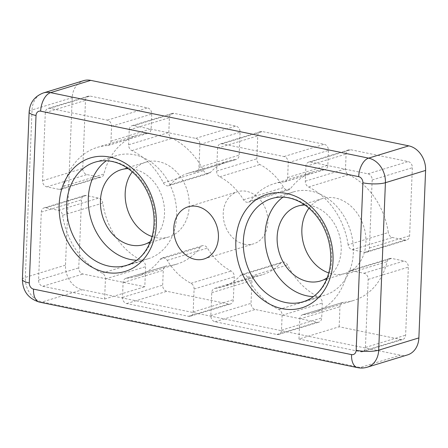 <?xml version="1.0" encoding="UTF-8"?>
<svg xmlns="http://www.w3.org/2000/svg" width="448" height="448" viewBox="0 0 448 448"><rect width="100%" height="100%" fill="white"/><g stroke="black" fill="none" stroke-linecap="round" stroke-linejoin="round"><path stroke-width="0.34" stroke-dasharray="2.24 1.68" d="M407.506 354.911A21.582 17.282 73 0 1 400.366 355.208L82.331 289.716A21.582 17.282 73 0 1 65.503 265.143L72.229 97.664A21.582 17.282 73 0 1 83.597 80.662M348.13 244.798A67.441 54.001 73 0 0 308.543 186.995A5.393 4.318 73 0 1 305.312 181.182L305.911 166.331A5.393 4.318 73 0 1 308.75 162.081A5.393 4.318 73 0 1 310.537 162.008L367.959 173.835A5.393 4.318 73 0 1 372.165 179.978L369.432 248.013A5.393 4.318 73 0 1 366.593 252.263A5.393 4.318 73 0 1 364.806 252.336L352.274 249.754A5.393 4.318 73 0 1 348.13 244.798L388.31 232.529A67.441 54.001 73 0 0 348.729 174.72A5.393 4.318 73 0 1 345.498 168.913L346.091 154.062A5.393 4.318 73 0 1 348.936 149.811A5.393 4.318 73 0 1 350.717 149.738L408.139 161.56A5.393 4.318 73 0 1 412.35 167.703L409.618 235.743A5.393 4.318 73 0 1 406.773 239.994A5.393 4.318 73 0 1 404.986 240.066L392.454 237.485A5.393 4.318 73 0 1 388.31 232.529M339.153 326.771L339.959 306.69A5.393 4.318 73 0 1 342.804 302.439A5.393 4.318 73 0 1 343.605 302.294A67.441 54.001 73 0 0 353.59 300.479A67.441 54.001 73 0 0 387.145 261.604A5.393 4.318 73 0 1 389.827 258.496A5.393 4.318 73 0 1 391.614 258.418L404.146 260.999A5.393 4.318 73 0 1 408.352 267.142L405.625 335.182A5.393 4.318 73 0 1 402.78 339.433A5.393 4.318 73 0 1 400.994 339.506L339.153 326.771L298.973 339.041L299.779 318.959A5.393 4.318 73 0 1 302.618 314.709A5.393 4.318 73 0 1 303.419 314.563L343.605 302.294M303.419 314.563A67.441 54.001 73 0 0 313.41 312.754A67.441 54.001 73 0 0 346.959 273.874A5.393 4.318 73 0 1 349.647 270.766A5.393 4.318 73 0 1 351.434 270.693L363.966 273.274A5.393 4.318 73 0 1 368.172 279.418L365.439 347.452A5.393 4.318 73 0 1 362.6 351.702A5.393 4.318 73 0 1 360.814 351.775L298.973 339.041M284.004 181.938A67.441 54.001 73 0 0 274.014 183.753A67.441 54.001 73 0 0 250.438 200.799A5.393 4.318 73 0 1 248.55 202.166A5.393 4.318 73 0 1 243.505 199.758A59.349 47.522 73 0 0 219.755 176.82A5.393 4.318 73 0 1 216.647 171.069L217.566 148.142A5.393 4.318 73 0 1 220.41 143.892A5.393 4.318 73 0 1 222.197 143.814L284.032 156.548A5.393 4.318 73 0 1 288.243 162.691L287.644 177.542A5.393 4.318 73 0 1 284.805 181.793A5.393 4.318 73 0 1 284.004 181.938L324.184 169.669A67.441 54.001 73 0 0 314.199 171.478A67.441 54.001 73 0 0 290.618 188.53A5.393 4.318 73 0 1 288.736 189.896A5.393 4.318 73 0 1 283.69 187.488A59.349 47.522 73 0 0 259.941 164.55A5.393 4.318 73 0 1 256.827 158.799L257.751 135.867A5.393 4.318 73 0 1 260.59 131.617A5.393 4.318 73 0 1 262.377 131.544L324.218 144.278A5.393 4.318 73 0 1 328.423 150.422L327.83 165.273A5.393 4.318 73 0 1 324.985 169.523A5.393 4.318 73 0 1 324.184 169.669M215.275 288.305A59.349 47.522 73 0 0 222.701 286.821A59.349 47.522 73 0 0 240.47 275.442A5.393 4.318 73 0 1 242.082 274.406A5.393 4.318 73 0 1 247.369 277.245A67.441 54.001 73 0 0 278.88 309.512A5.393 4.318 73 0 1 282.111 315.319L281.512 330.17A5.393 4.318 73 0 1 278.673 334.421A5.393 4.318 73 0 1 276.886 334.494L215.046 321.759A5.393 4.318 73 0 1 210.84 315.616L211.758 292.69A5.393 4.318 73 0 1 214.603 288.439A5.393 4.318 73 0 1 215.275 288.305L255.461 276.03A59.349 47.522 73 0 0 262.886 274.551A59.349 47.522 73 0 0 280.65 263.166A5.393 4.318 73 0 1 282.268 262.136A5.393 4.318 73 0 1 287.549 264.975A67.441 54.001 73 0 0 319.066 297.237A5.393 4.318 73 0 1 322.291 303.05L321.698 317.901A5.393 4.318 73 0 1 318.858 322.151A5.393 4.318 73 0 1 317.072 322.224L255.231 309.49A5.393 4.318 73 0 1 251.026 303.346L251.944 280.414A5.393 4.318 73 0 1 254.783 276.164A5.393 4.318 73 0 1 255.461 276.03M195.462 171.814A59.349 47.522 73 0 0 188.037 173.298A59.349 47.522 73 0 0 170.268 184.677A5.393 4.318 73 0 1 168.655 185.713A5.393 4.318 73 0 1 163.374 182.874A67.441 54.001 73 0 0 131.858 150.612A5.393 4.318 73 0 1 128.626 144.799L129.226 129.948A5.393 4.318 73 0 1 132.065 125.698A5.393 4.318 73 0 1 133.851 125.625L195.692 138.359A5.393 4.318 73 0 1 199.898 144.502L198.979 167.429A5.393 4.318 73 0 1 196.134 171.679A5.393 4.318 73 0 1 195.462 171.814L235.642 159.544A59.349 47.522 73 0 0 228.217 161.028A59.349 47.522 73 0 0 210.454 172.407A5.393 4.318 73 0 1 208.841 173.443A5.393 4.318 73 0 1 203.554 170.604A67.441 54.001 73 0 0 172.043 138.337A5.393 4.318 73 0 1 168.812 132.53L169.406 117.678A5.393 4.318 73 0 1 172.25 113.428A5.393 4.318 73 0 1 174.037 113.355L235.872 126.09A5.393 4.318 73 0 1 240.083 132.233L239.159 155.159A5.393 4.318 73 0 1 236.32 159.41A5.393 4.318 73 0 1 235.642 159.544M126.734 278.18A67.441 54.001 73 0 0 136.724 276.366A67.441 54.001 73 0 0 160.3 259.319A5.393 4.318 73 0 1 162.187 257.953A5.393 4.318 73 0 1 167.233 260.361A59.349 47.522 73 0 0 190.982 283.298A5.393 4.318 73 0 1 194.09 289.05L193.172 311.976A5.393 4.318 73 0 1 190.333 316.226A5.393 4.318 73 0 1 188.546 316.305L126.706 303.57A5.393 4.318 73 0 1 122.5 297.427L123.094 282.576A5.393 4.318 73 0 1 125.938 278.326A5.393 4.318 73 0 1 126.734 278.18L166.919 265.91A67.441 54.001 73 0 0 176.91 264.096A67.441 54.001 73 0 0 200.486 247.044A5.393 4.318 73 0 1 202.373 245.683A5.393 4.318 73 0 1 207.413 248.086A59.349 47.522 73 0 0 231.168 271.029A5.393 4.318 73 0 1 234.276 276.78L233.358 299.706A5.393 4.318 73 0 1 230.513 303.957A5.393 4.318 73 0 1 228.726 304.03L166.886 291.295A5.393 4.318 73 0 1 162.68 285.152L163.279 270.301A5.393 4.318 73 0 1 166.118 266.05A5.393 4.318 73 0 1 166.919 265.91M107.318 145.555A67.441 54.001 73 0 0 97.328 147.364A67.441 54.001 73 0 0 63.778 186.245A5.393 4.318 73 0 1 61.096 189.353A5.393 4.318 73 0 1 59.31 189.426L46.771 186.844A5.393 4.318 73 0 1 42.566 180.701L45.298 112.666A5.393 4.318 73 0 1 48.143 108.416A5.393 4.318 73 0 1 49.924 108.343L107.346 120.165A5.393 4.318 73 0 1 111.558 126.308L110.958 141.159A5.393 4.318 73 0 1 108.119 145.41A5.393 4.318 73 0 1 107.318 145.555L147.504 133.286A67.441 54.001 73 0 0 137.514 135.094A67.441 54.001 73 0 0 103.958 173.975A5.393 4.318 73 0 1 101.276 177.083A5.393 4.318 73 0 1 99.49 177.156L86.957 174.574A5.393 4.318 73 0 1 82.751 168.431L85.484 100.397A5.393 4.318 73 0 1 88.323 96.146A5.393 4.318 73 0 1 90.11 96.074L147.532 107.895A5.393 4.318 73 0 1 151.738 114.038L151.144 128.89A5.393 4.318 73 0 1 148.299 133.14A5.393 4.318 73 0 1 147.504 133.286M62.608 215.32A67.441 54.001 73 0 0 102.194 273.123A5.393 4.318 73 0 1 105.426 278.936L104.619 299.018L42.778 286.283A5.393 4.318 73 0 1 38.573 280.14L41.306 212.106A5.393 4.318 73 0 1 44.145 207.855A5.393 4.318 73 0 1 45.931 207.782L58.464 210.364A5.393 4.318 73 0 1 62.608 215.32L102.794 203.05A67.441 54.001 73 0 0 142.38 260.854A5.393 4.318 73 0 1 145.611 266.666L144.805 286.748L82.964 274.014A5.393 4.318 73 0 1 78.758 267.87L81.491 199.836A5.393 4.318 73 0 1 84.33 195.586A5.393 4.318 73 0 1 86.117 195.513L98.65 198.089A5.393 4.318 73 0 1 102.794 203.05M104.619 299.018L144.805 286.748M152.068 236.55A39.116 31.321 -107 0 0 168.633 237.009A39.116 31.321 -107 0 0 188.871 198.29A39.116 31.321 -107 0 0 158.732 161.655A39.116 31.321 -107 0 0 145.785 162.187A39.116 31.321 -107 0 0 132.306 171.819M308.986 208.202A39.116 31.321 73 0 1 322.47 198.57A39.116 31.321 73 0 1 363.849 226.834A39.116 31.321 73 0 1 345.318 273.392A39.116 31.321 73 0 1 332.371 273.924A39.116 31.321 73 0 1 328.754 272.933M244.49 244.233A27.261 21.829 73 0 1 223.485 218.697A27.261 21.829 73 0 1 237.591 191.716A27.261 21.829 73 0 1 266.431 211.411A27.261 21.829 73 0 1 253.512 243.863A27.261 21.829 73 0 1 244.49 244.233M283.002 197.137A53.95 43.204 73 0 1 293.406 191.929A53.95 43.204 73 0 1 350.487 230.916A53.95 43.204 73 0 1 324.923 295.131A53.95 43.204 73 0 1 313.387 296.632M304.909 205.022A39.116 31.321 73 0 1 339.125 234.382A39.116 31.321 73 0 1 327.152 277.85M150.466 241.466A39.116 31.321 -107 0 0 163.346 201.41A39.116 31.321 -107 0 0 134.008 169.204A39.116 31.321 -107 0 0 128.229 168.638M136.702 260.249A53.95 43.204 -107 0 0 148.238 258.748A53.95 43.204 -107 0 0 176.148 205.346A53.95 43.204 -107 0 0 134.585 154.812A53.95 43.204 -107 0 0 116.726 155.546A53.95 43.204 -107 0 0 106.316 160.748M367.326 367.181A21.582 17.282 73 0 1 360.181 367.478L42.151 301.986L82.331 289.716M39.514 302.137A16.184 8.887 -78.4 0 0 42.151 301.986A21.582 17.282 73 0 1 25.323 277.413L65.503 265.143M22.4 279.49A16.184 3.881 2.3 0 1 25.323 277.413L32.049 109.939L72.229 97.664M29.126 112.017A16.184 3.881 -177.7 0 1 32.049 109.939A21.582 17.282 73 0 1 43.411 92.938M357.549 367.629A16.184 8.887 -78.4 0 0 360.181 367.478L400.366 355.208M308.543 186.995L348.729 174.72M305.312 181.182L345.498 168.913M352.274 249.754L392.454 237.485M364.806 252.336L404.986 240.066M369.432 248.013L409.618 235.743M372.165 179.978L412.35 167.703M367.959 173.835L408.139 161.56M310.537 162.008L350.717 149.738M305.911 166.331L346.091 154.062M299.779 318.959L339.959 306.69M360.814 351.775L400.994 339.506M365.439 347.452L405.625 335.182M368.172 279.418L408.352 267.142M363.966 273.274L404.146 260.999M351.434 270.693L391.614 258.418M346.959 273.874L387.145 261.604M219.755 176.82L259.941 164.55M216.647 171.069L256.827 158.799M243.505 199.758L283.69 187.488M250.438 200.799L290.618 188.53M287.644 177.542L327.83 165.273M288.243 162.691L328.423 150.422M284.032 156.548L324.218 144.278M222.197 143.814L262.377 131.544M217.566 148.142L257.751 135.867M215.046 321.759L255.231 309.49M210.84 315.616L251.026 303.346M276.886 334.494L317.072 322.224M281.512 330.17L321.698 317.901M282.111 315.319L322.291 303.05M278.88 309.512L319.066 297.237M247.369 277.245L287.549 264.975M240.47 275.442L280.65 263.166M211.758 292.69L251.944 280.414M131.858 150.612L172.043 138.337M128.626 144.799L168.812 132.53M163.374 182.874L203.554 170.604M170.268 184.677L210.454 172.407M198.979 167.429L239.159 155.159M199.898 144.502L240.083 132.233M195.692 138.359L235.872 126.09M133.851 125.625L174.037 113.355M129.226 129.948L169.406 117.678M126.706 303.57L166.886 291.295M122.5 297.427L162.68 285.152M188.546 316.305L228.726 304.03M193.172 311.976L233.358 299.706M194.09 289.05L234.276 276.78M190.982 283.298L231.168 271.029M167.233 260.361L207.413 248.086M160.3 259.319L200.486 247.044M123.094 282.576L163.279 270.301M46.771 186.844L86.957 174.574M42.566 180.701L82.751 168.431M59.31 189.426L99.49 177.156M63.778 186.245L103.958 173.975M110.958 141.159L151.144 128.89M111.558 126.308L151.738 114.038M107.346 120.165L147.532 107.895M49.924 108.343L90.11 96.074M45.298 112.666L85.484 100.397M42.778 286.283L82.964 274.014M38.573 280.14L78.758 267.87M105.426 278.936L145.611 266.666M102.194 273.123L142.38 260.854M58.464 210.364L98.65 198.089M45.931 207.782L86.117 195.513M41.306 212.106L81.491 199.836M293.406 191.929L271.774 198.537A53.95 43.204 73 0 1 328.849 237.524A53.95 43.204 73 0 1 303.285 301.739L324.923 295.131M148.238 258.748L126.605 265.356A53.95 43.204 -107 0 0 154.515 211.954A53.95 43.204 -107 0 0 112.946 161.42A53.95 43.204 -107 0 0 95.088 162.154L116.726 155.546M366.593 252.263L406.773 239.994M308.75 162.081L348.936 149.811M362.6 351.702L402.78 339.433M349.647 270.766L389.827 258.496M313.41 312.754L353.59 300.479M248.55 202.166L288.736 189.896M274.014 183.753L314.199 171.478M284.805 181.793L324.985 169.523M220.41 143.892L260.59 131.617M278.673 334.421L318.858 322.151M242.082 274.406L282.268 262.136M222.701 286.821L262.886 274.551M214.603 288.439L254.783 276.164M168.655 185.713L208.841 173.443M188.037 173.298L228.217 161.028M196.134 171.679L236.32 159.41M132.065 125.698L172.25 113.428M190.333 316.226L230.513 303.957M162.187 257.953L202.373 245.683M136.724 276.366L176.91 264.096M125.938 278.326L166.118 266.05M61.096 189.353L101.276 177.083M97.328 147.364L137.514 135.094M108.119 145.41L148.299 133.14M48.143 108.416L88.323 96.146M44.145 207.855L84.33 195.586M302.618 314.709L342.804 302.439M204.058 258.966L253.512 243.863M188.132 206.819L237.591 191.716M320.589 280.941L345.318 273.392M297.741 206.119L322.47 198.57M145.785 162.187L121.055 169.736M168.633 237.009L143.909 244.558"/><path stroke-width="0.67" d="M36.025 115.5A16.184 3.881 -177.7 0 1 29.126 112.017C29.848 102.609 34.614 96.253 43.411 92.938L83.597 80.662A21.582 17.282 73 0 1 90.742 80.371L408.772 145.863A21.582 17.282 73 0 1 425.6 170.436L418.874 337.91A21.582 17.282 73 0 1 407.506 354.911L367.326 367.181C364.095 368.15 360.836 368.301 357.549 367.629A16.184 8.887 -78.4 0 1 351.54 354.609L33.505 289.117A5.393 4.318 73 0 1 29.299 282.974L36.025 115.5A5.393 4.318 73 0 1 40.656 111.171L358.686 176.663A5.393 4.318 73 0 1 362.891 182.806L356.166 350.286A5.393 4.318 73 0 1 351.54 354.609M132.306 171.819A39.116 31.321 -107 0 0 152.068 236.55M328.754 272.933A39.116 31.321 73 0 1 308.986 208.202M195.037 259.336A27.261 21.829 73 0 1 174.031 233.8A27.261 21.829 73 0 1 188.132 206.819A27.261 21.829 73 0 1 216.972 226.514A27.261 21.829 73 0 1 204.058 258.966A27.261 21.829 73 0 1 195.037 259.336M313.387 296.632A53.95 43.204 73 0 1 307.065 295.87A53.95 43.204 73 0 1 266.829 252.426A53.95 43.204 73 0 1 283.002 197.137M327.152 277.85A39.116 31.321 73 0 1 320.589 280.941A39.116 31.321 73 0 1 307.642 281.473A39.116 31.321 73 0 1 277.508 244.838A39.116 31.321 73 0 1 297.741 206.119A39.116 31.321 73 0 1 304.909 205.022M128.229 168.638A39.116 31.321 -107 0 0 121.055 169.736A39.116 31.321 -107 0 0 102.525 216.294A39.116 31.321 -107 0 0 143.909 244.558A39.116 31.321 -107 0 0 150.466 241.466M106.316 160.748A53.95 43.204 -107 0 0 91.162 219.766A53.95 43.204 -107 0 0 136.702 260.249M43.411 92.938A21.582 17.282 73 0 1 50.557 92.641L90.742 80.371M40.656 111.171A16.184 8.887 -78.4 0 1 50.557 92.641L368.592 158.133L408.772 145.863M358.686 176.663A16.184 8.887 -78.4 0 1 368.592 158.133A21.582 17.282 73 0 1 385.414 182.706L425.6 170.436M362.891 182.806A16.184 3.881 2.3 0 0 385.414 182.706L378.689 350.179L418.874 337.91M356.166 350.286A16.184 3.881 -177.7 0 0 378.689 350.179A21.582 17.282 73 0 1 367.326 367.181M110.068 157.13A59.349 47.522 -107 0 0 64.518 234.819A59.349 47.522 -107 0 0 148.674 252.151A59.349 47.522 -107 0 0 110.068 157.13M282.128 308.655A59.349 47.522 73 0 1 243.516 213.634A59.349 47.522 73 0 1 327.673 230.961A59.349 47.522 73 0 1 282.128 308.655M29.126 112.017L22.4 279.49C22.686 291.217 28.392 298.766 39.514 302.137A16.184 8.887 -78.4 0 1 33.505 289.117M22.4 279.49A16.184 3.881 2.3 0 0 29.299 282.974M285.426 302.473A53.95 43.204 73 0 1 243.863 251.938A53.95 43.204 73 0 1 271.774 198.537C277.519 196.795 283.517 196.638 289.766 198.078C296.234 199.601 302.372 202.748 308.185 207.519C317.806 215.662 324.52 226.358 328.334 239.607C332.102 253.999 331.486 267.294 326.486 279.496C324.386 284.418 321.664 288.663 318.332 292.219C313.981 296.822 308.963 299.998 303.285 301.739A53.95 43.204 73 0 1 285.426 302.473M95.088 162.154A53.95 43.204 -107 0 0 69.524 226.374A53.95 43.204 -107 0 0 126.605 265.356C138.712 261.425 147.106 252.162 151.782 237.563C155.215 225.439 154.812 212.817 150.573 199.69C145.662 185.651 137.721 174.966 126.756 167.642C121.996 164.562 117.102 162.506 112.067 161.47C106.17 160.278 100.509 160.507 95.088 162.154M39.514 302.137L357.549 367.629"/></g></svg>
